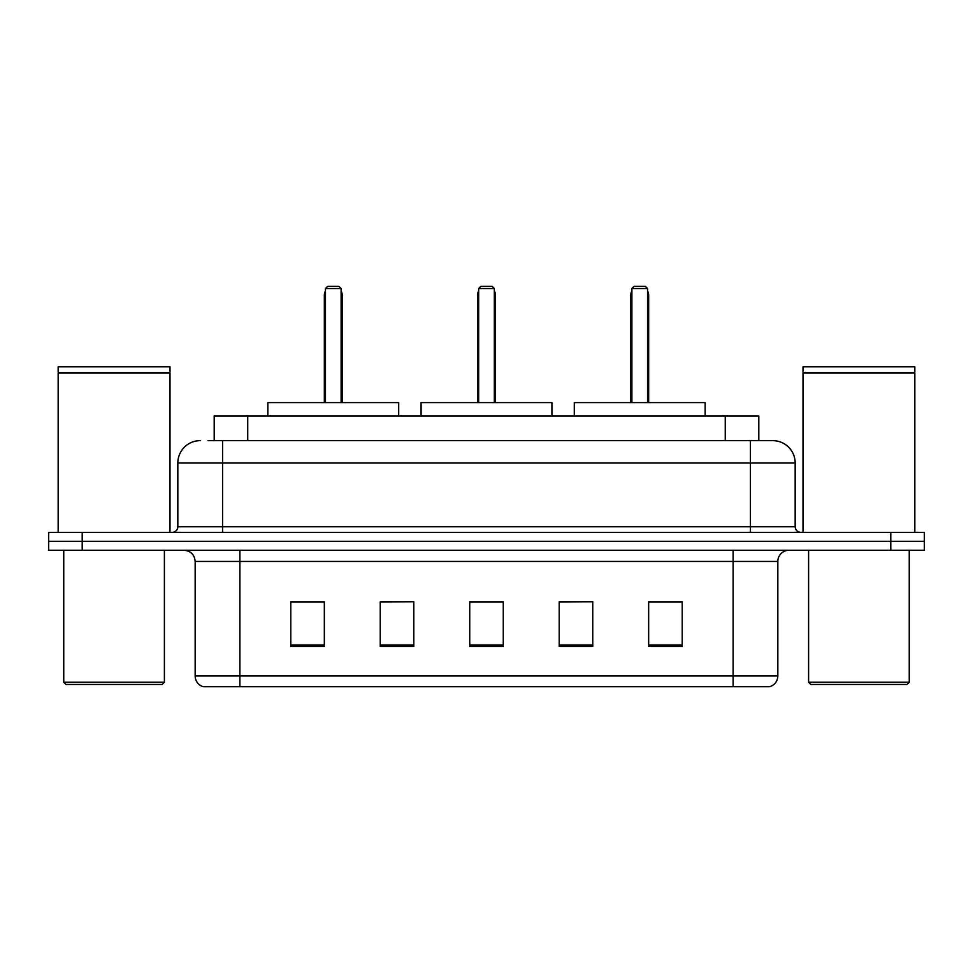 <?xml version="1.0" encoding="UTF-8"?>
<svg xmlns="http://www.w3.org/2000/svg" width="973" height="973" viewBox="0 0 973 973"><rect width="100%" height="100%" fill="white"/><g stroke="black" fill="none" stroke-linecap="round" stroke-linejoin="round"><path stroke-width="1.46" d="M208.027 440.647L222.562 440.647L208.027 440.647L214.194 440.647L214.194 416.043L758.806 416.043L758.806 440.647M200.195 440.647A22.367 22.367 0 0 0 177.828 463.014L177.828 526.758A5.595 5.595 0 0 1 172.233 532.353M772.805 440.647A22.367 22.367 0 0 1 795.172 463.014L222.562 463.014L222.562 440.647L772.465 440.647M795.172 463.014L795.172 526.758C795.513 530.163 797.374 532.024 800.767 532.353M82.206 532.353L48.65 532.353L48.65 541.304L82.206 541.304L48.65 541.304L48.65 550.244L82.206 550.244L82.206 541.304L890.794 541.304L82.206 541.304L82.206 532.353L890.794 532.353L890.794 541.304L924.35 541.304L890.794 541.304L890.794 550.244L82.206 550.244M890.794 550.244L924.35 550.244L924.35 532.353L890.794 532.353M777.841 675.955C777.536 681.319 774.849 684.895 769.789 686.695L733.107 686.695L733.107 675.955L777.841 675.955L777.841 561.433A11.189 11.189 0 0 1 789.03 550.244M733.107 686.695L203.211 686.695A11.189 11.189 0 0 1 195.159 675.955L195.159 561.433C194.491 554.634 190.769 550.913 183.97 550.244M682.219 646.546L682.219 601.801L648.663 601.801L648.663 646.546L682.219 646.546M592.752 646.546L592.752 601.801L559.195 601.801L559.195 646.546L592.752 646.546M324.337 646.546L324.337 601.801L290.781 601.801L290.781 646.546L324.337 646.546M413.805 646.546L413.805 601.801L380.248 601.801L380.248 646.546L413.805 646.546M503.272 646.546L503.272 601.801L469.728 601.801L469.728 646.546L503.272 646.546M413.805 601.801L380.248 602.032L413.805 601.801M592.752 601.801L559.195 602.032L592.752 601.801M503.272 602.032L469.728 602.032M324.337 602.032L290.781 602.032M682.219 602.032L648.663 602.032M162.163 684.457L65.982 684.457L63.744 682.219L164.401 682.219L162.163 684.457M63.744 550.244L63.744 682.219M164.401 550.244L164.401 682.219M58.161 372.987L169.995 372.987L58.161 372.987L58.161 532.353M169.995 372.987L169.995 532.353M169.436 372.428L58.721 372.428M169.995 371.868L169.995 366.833L58.161 366.833L58.161 371.868M398.711 416.043L398.711 402.615L267.855 402.615L267.855 416.043M325.456 288.543L327.694 286.305L338.872 286.305L341.109 288.543L325.456 288.543L325.456 402.615M341.109 288.543L341.109 402.615M342.228 402.615L342.228 295.257A8.952 8.952 0 0 0 341.109 290.927M324.337 402.615L324.337 295.257L325.456 295.257M907.018 684.457L810.837 684.457L808.599 682.219L909.256 682.219L907.018 684.457M808.599 550.244L808.599 682.219M909.256 550.244L909.256 682.219M803.005 372.987L914.839 372.987L803.005 372.987L803.005 532.353M914.839 372.987L914.839 532.353M914.279 372.428L803.564 372.428M914.839 371.868L914.839 366.833L803.005 366.833L803.005 371.868M551.922 416.043L551.922 402.615L421.078 402.615L421.078 416.043M478.667 288.543L480.905 286.305L492.095 286.305L494.333 288.543L478.667 288.543L478.667 402.615M494.333 288.543L494.333 402.615M495.452 402.615L495.452 295.257A8.952 8.952 0 0 0 494.333 290.927M477.548 402.615L477.548 295.257L478.667 295.257M705.145 416.043L705.145 402.615L574.289 402.615L574.289 416.043M631.891 288.543L634.128 286.305L645.306 286.305L647.544 288.543L631.891 288.543L631.891 402.615M647.544 288.543L647.544 402.615M648.663 402.615L648.663 295.257A8.952 8.952 0 0 0 647.544 290.927M630.772 402.615L630.772 295.257L631.891 295.257M247.738 440.647L247.738 416.043M725.262 440.647L725.262 416.043M222.562 532.353L222.562 463.014L177.828 463.014M177.828 526.758L795.172 526.758M750.438 440.647L750.438 532.353M733.107 550.244L733.107 561.433L195.159 561.433M777.841 561.433L733.107 561.433L733.107 675.955L239.893 675.955L239.893 686.695M195.159 675.955L239.893 675.955L239.893 550.244M503.272 644.99L469.728 644.99M413.805 644.99L380.248 644.99M324.337 644.99L290.781 644.99M592.752 644.99L559.195 644.99M682.219 644.99L648.663 644.99M341.109 295.257L342.228 295.257M494.333 295.257L495.452 295.257M647.544 295.257L648.663 295.257M325.456 290.927A8.952 8.952 0 0 0 324.337 295.257M478.667 290.927A8.952 8.952 0 0 0 477.548 295.257M631.891 290.927A8.952 8.952 0 0 0 630.772 295.257"/></g></svg>
